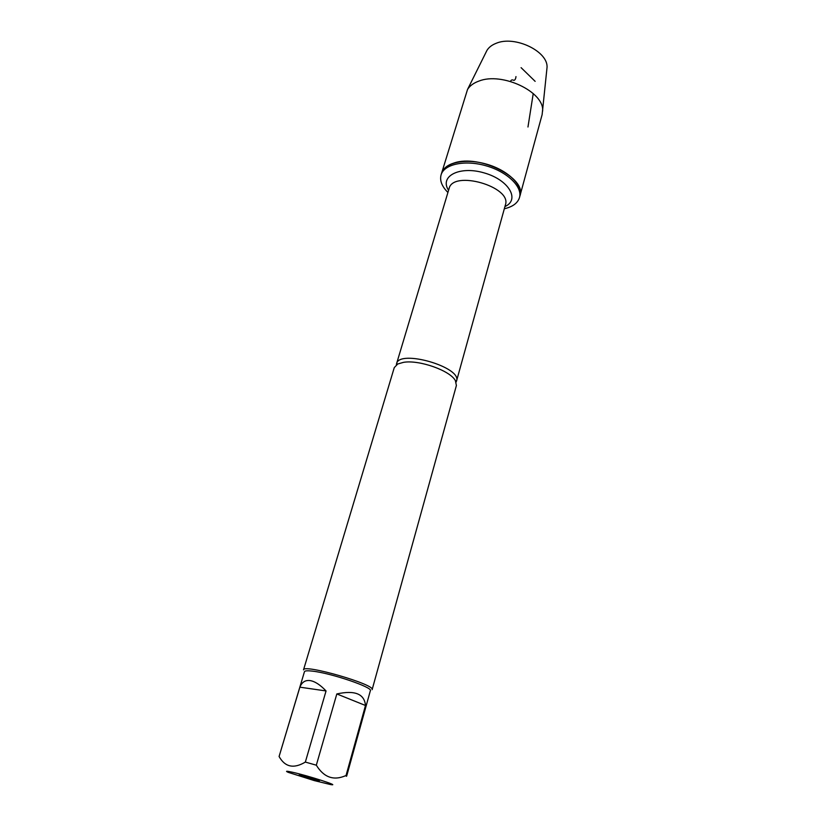 <?xml version="1.0" encoding="UTF-8"?>
<svg xmlns="http://www.w3.org/2000/svg" width="826" height="826" viewBox="0 0 826 826"><rect width="100%" height="100%" fill="white"/><g stroke="black" fill="none" stroke-linecap="round" stroke-linejoin="round"><path stroke-width="1.24" d="M447.919 192.468C441.858 186.387 439.587 180.533 441.074 174.885C444.068 164.157 464.986 159.635 486.163 165.83C507.381 171.87 522.672 186.841 519.492 197.517C517.85 202.824 513.142 206.49 505.388 208.503L504.325 208.751M486.039 52.214L486.937 50.427C488.806 47.34 491.873 44.965 496.127 43.313C514.877 35.146 548.701 51.615 547.008 67.763L542.124 114.628L519.936 195.896C523.126 185.2 507.845 170.218 486.638 164.178C465.482 157.993 444.564 162.526 441.559 173.274C443.087 168.535 447.279 165.097 454.155 162.959C479.617 154.059 527.019 178.271 519.936 195.896L519.492 197.517M314.376 780.622L330.4 784.524C342.057 786.651 308.015 775.635 292.094 772.155C286.354 770.906 285.084 770.978 288.284 772.362L314.376 780.622M346.373 776.295L346.042 775.5C333.838 780.993 323.926 777.555 316.327 765.196L305.341 762.078C293.777 768.985 285.022 767.127 279.085 756.502L304.464 671.683C304.825 670.712 307.602 670.547 312.775 671.177C331.536 673.273 373.115 687.449 370.358 690.701L346.652 776.13M305.341 762.078L326.053 690.949C320.178 684.764 314.82 681.305 309.987 680.572C305.217 680.015 301.851 682.214 299.879 687.17L279.085 756.502M346.042 775.5L365.495 705.487C364.411 693.871 354.85 690.02 336.822 693.943L316.327 765.196M456.396 385.525L455.394 380.641C450.253 370.616 419.154 359.599 403.511 362.346L397.729 363.998L394.27 367.601L303.514 669.876C303.121 663.629 375.778 684.599 372.123 689.679L456.396 385.525M317.07 780.56C310.617 779.135 296.586 774.695 299.57 775.015C301.593 775.036 317.711 779.692 319.435 780.746L317.07 780.56M336.822 693.943L365.495 705.487M299.879 687.17L326.053 690.949M542.61 111.169C544.706 92.037 501.981 71.614 478.76 81.144C473.505 83.065 469.757 85.842 467.516 89.497L441.074 174.885M547.008 67.763L546.802 69.756M510.52 81.433C511.077 79.854 512.203 79.502 513.886 80.38C515.032 80.091 515.734 78.831 515.971 76.581M521.092 67.66L535.145 81.351M533.235 93.534L527.969 126.998M396.377 364.813L396.552 363.75C399.072 348.933 462.292 367.178 456.52 381.054L456.107 382.056M455.394 380.641L456.52 381.054L505.409 204.869C512.213 186.779 452.958 169.681 449.076 188.607L396.552 363.75L397.729 363.998M448.57 190.29C439.153 176.31 459.473 165.582 484.129 172.892C508.878 179.841 520.359 199.747 504.934 206.562M486.937 50.427L467.516 89.497"/></g></svg>
